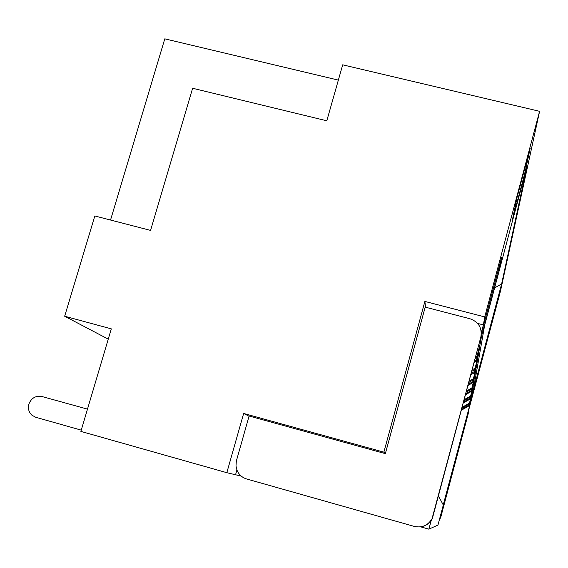<?xml version="1.0" encoding="UTF-8"?>
<svg xmlns="http://www.w3.org/2000/svg" width="568" height="568" viewBox="0 0 568 568"><rect width="100%" height="100%" fill="white"/><g stroke="black" fill="none" stroke-linecap="round" stroke-linejoin="round"><path stroke-width="0.85" d="M420.682 526.848L428.883 529.163L437.956 525.052L500.443 291.277L539.6 111.314L342.696 64.83L326.799 120.792L192.623 88.267L150.57 230.402L94.821 215.968L64.667 316.234L111.3 328.858L80.876 431.403L226.824 472.69L241.251 476.105M471.355 396.059L469.246 403.983L462.182 408.009M470.567 399.787L468.934 405.907L461.635 410.075M472.583 388.64L470.361 396.961L464.191 400.483M471.419 393.88L471.823 393.986L472.555 389.612L470.02 399.126L463.573 402.804M473.968 380.269L471.632 389.03L466.456 391.984M472.647 386.183L473.108 386.304L473.932 381.369L471.241 391.487L465.76 394.611M475.537 370.748L473.073 379.999L469.04 382.3M474.039 377.479L474.564 377.621L475.501 372.005L472.626 382.796L468.238 385.303M477.34 359.828L474.727 369.619L472.008 371.167M475.622 367.567L476.218 367.723L477.297 361.276L474.209 372.849L471.085 374.631M470.844 399.836L482.473 356.15L481.465 361.347L443.239 504.931L438.638 496.283M479.42 347.176L476.651 357.563L475.459 358.245M477.432 356.15L478.121 356.335L479.378 348.858L476.048 361.333L474.379 362.285M64.667 316.234L108.247 339.139M338.358 80.109L164.791 38.837L110.54 220.036M501.629 283.915L526.848 167.035L484.625 325.322L473.321 390.223L501.629 283.915L494.6 287.933M490.688 325.585L489.027 333.657L498.69 295.53L490.688 325.585M517.043 197.458L512.577 219.156L524.882 173.055L530.214 148.12L517.043 197.458M471.823 393.986L469.246 403.983M471.468 396.088L468.934 405.907M481.344 333.331L501.658 257.183L499.109 270.361L481.415 336.689L480.975 336.512M479.555 342.894L480.343 343.1L481.415 336.689M480.343 343.1L476.651 357.563M479.648 347.233L476.048 361.333M478.121 356.335L474.727 369.619M477.532 359.878L474.209 372.849M476.218 367.723L473.073 379.999M475.707 370.79L472.626 382.796M474.564 377.621L471.632 389.03M474.11 380.304L471.241 391.487M473.108 386.304L470.361 396.961M472.711 388.675L470.02 399.126M539.6 111.314L484.724 316.923L424.878 301.43L383.876 452.156L243.651 413.454L226.824 472.69M481.33 332.607L483.389 324.903L484.724 316.923M428.883 529.163L431.169 520.607M496.24 304.725L496.695 304.839M523.639 172.75L524.882 173.055M236.913 469.977L235.621 474.514M249.047 416.209L243.651 413.454M385.352 453.633L249.096 416.017L236.331 461.088L235.99 466.001L236.955 470.098C238.83 474.592 242.074 477.56 246.682 478.987L414.335 526.422C422.074 528.041 427.974 525.471 432.035 518.712L480.847 337.037C482.289 328.027 478.675 321.935 469.999 318.762L425.191 307.125L385.352 453.633L383.876 452.156M425.574 307.231L424.878 301.43M483.389 324.903L477.596 323.398M422.5 526.472C426.895 525.315 430.161 522.73 432.305 518.719L480.847 337.037M481.465 361.347L481.032 361.56M499.109 270.361L498.022 270.837M439.256 520.167L440.69 517.2L468.217 413.774L468.444 410.529M439.206 520.352L440.775 517.214L468.217 413.774M475.906 356.555L476.9 355.987M474.812 360.673L476.289 359.828M81.252 430.139L35.756 417.281L31.9 415.187C28.762 412.162 27.754 408.463 28.876 404.082C31.368 397.976 35.741 395.456 41.996 396.535L87.486 409.116M472.399 369.718L474.94 368.27M471.454 373.247L474.422 371.557M469.374 381.043L473.258 378.828M468.565 384.096L472.803 381.675M466.754 390.883L471.795 388.008M466.037 393.553L471.397 390.5M464.446 399.517L470.51 396.059M463.822 401.874L470.155 398.26M462.409 407.149L469.374 403.188M461.855 409.244L469.061 405.14"/></g></svg>
